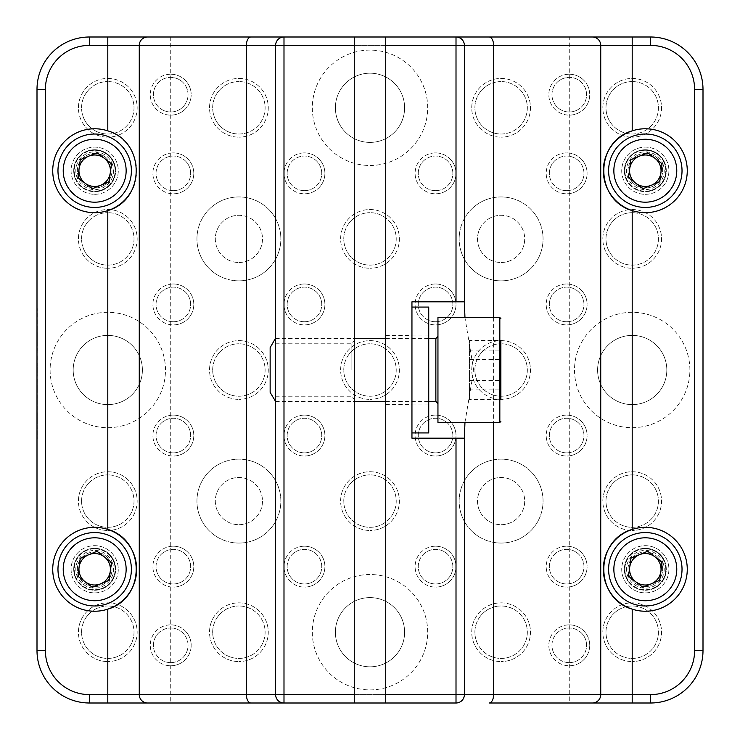 <?xml version="1.0" encoding="UTF-8"?>
<svg xmlns="http://www.w3.org/2000/svg" width="740" height="740" viewBox="0 0 740 740"><rect width="100%" height="100%" fill="white"/><g stroke="black" fill="none" stroke-linecap="round" stroke-linejoin="round"><path stroke-width="0.56" stroke-dasharray="3.7 2.78" d="M37 340.391L37 335.442M37 344.026L37 359.511M37 385.66L37 379.87M37.213 388.509L37.213 379.25L37 388.509M37 381.414L37 382.09L37.213 381.414M37 363.026L37 374.236L37.213 363.026M37 350.797L37 338.457M37 332.399L37 339.197M37 394.198L37 410.099L37 394.198M37 418.997L37 428.312M37 416.49L37 428.96M37 411.468L37 416.204M37 394.004L37 403.115M37 379.13L37.213 388.047L37 379.13M37 89.438L37 650.562A52.438 52.438 0 0 0 89.438 703L650.562 703A52.438 52.438 0 0 0 703 650.562L703 89.438A52.438 52.438 0 0 0 650.562 37L89.438 37A52.438 52.438 0 0 0 37 89.438L37 650.562A52.438 52.438 0 0 0 89.438 703A52.438 52.438 0 0 1 37 650.562L37 89.438A52.438 52.438 0 0 1 89.438 37A52.438 52.438 0 0 0 37 89.438L45.39 89.438A44.048 44.048 0 0 1 89.438 45.39L89.438 37L107.8 37L89.438 37L89.438 45.39L650.562 45.39L650.562 37A52.438 52.438 0 0 1 703 89.438A52.438 52.438 0 0 0 650.562 37L650.562 45.39A44.048 44.048 0 0 1 694.61 89.438L694.61 650.562A44.048 44.048 0 0 1 650.562 694.61L89.438 694.61A44.048 44.048 0 0 1 45.39 650.562L37 650.562L45.39 650.562L45.39 89.438A44.048 44.048 0 0 1 89.438 45.39L89.438 37M37.213 420.903L37.213 413.475L37 420.903M37 412.874L37 413.475L37.213 412.874M37.213 323.528L37 308.617L37 323.528M139.259 694.61A8.39 8.39 0 0 0 147.649 703M283.993 37A8.39 8.39 0 0 0 275.604 45.39L275.604 694.61A8.39 8.39 0 0 0 283.993 703L354.266 703L354.266 37L283.993 37L354.266 37M139.259 45.39A8.39 8.39 0 0 1 147.649 37M569.273 37L170.727 37L569.273 37L569.273 703L385.734 703L385.734 37L456.007 37A8.39 8.39 0 0 1 464.396 45.39L464.396 311.623M170.727 37L170.727 703L569.273 703L354.266 703M632.201 703L650.562 703A52.438 52.438 0 0 0 703 650.562L703 89.438L703 650.562A52.438 52.438 0 0 1 650.562 703L632.201 703M592.351 703A8.39 8.39 0 0 0 600.741 694.61M385.734 703L456.007 703A8.39 8.39 0 0 0 464.396 694.61L464.396 428.377M464.396 438.173L411.949 438.173L411.949 301.828L464.396 301.828M464.951 422.438L473.72 370.213L464.951 317.562M411.949 370L411.949 432.928L411.949 370M385.734 370L385.734 335.387L385.734 370M354.266 370L354.266 399.369L354.266 370M351.121 370L351.121 343.776L351.121 370M275.604 370L275.604 343.776L275.604 370M489.112 703L569.273 703M632.201 210.576A41.949 41.949 0 0 0 687.266 170.727A41.949 41.949 0 0 0 632.201 130.869M645.317 194.324A23.597 23.597 0 0 0 668.914 170.727A23.597 23.597 0 0 0 645.317 147.131A23.597 23.597 0 0 0 621.72 170.727A23.597 23.597 0 0 0 645.317 194.324A23.597 23.597 0 0 0 668.914 170.727A23.597 23.597 0 0 0 645.317 147.131A23.597 23.597 0 0 0 621.72 170.727A23.597 23.597 0 0 0 645.317 194.324M632.201 609.131A41.949 41.949 0 0 0 687.266 569.273A41.949 41.949 0 0 0 632.201 529.424M645.317 592.87A23.597 23.597 0 0 0 668.914 569.273A23.597 23.597 0 0 0 645.317 545.676A23.597 23.597 0 0 0 621.72 569.273A23.597 23.597 0 0 0 645.317 592.87A23.597 23.597 0 0 0 668.914 569.273A23.597 23.597 0 0 0 645.317 545.676A23.597 23.597 0 0 0 621.72 569.273A23.597 23.597 0 0 0 645.317 592.87M134.245 184.704A41.949 41.949 0 0 0 94.683 128.769A41.949 41.949 0 0 0 52.734 170.727A41.949 41.949 0 0 0 107.8 210.576M94.683 194.324A23.597 23.597 0 0 0 118.28 170.727A23.597 23.597 0 0 0 94.683 147.131A23.597 23.597 0 0 0 71.086 170.727A23.597 23.597 0 0 0 94.683 194.324A23.597 23.597 0 0 0 118.28 170.727A23.597 23.597 0 0 0 94.683 147.131A23.597 23.597 0 0 0 71.086 170.727A23.597 23.597 0 0 0 94.683 194.324M107.8 529.424A41.949 41.949 0 0 0 52.734 569.273A41.949 41.949 0 0 0 107.8 609.131M94.683 592.87A23.597 23.597 0 0 0 118.28 569.273A23.597 23.597 0 0 0 94.683 545.676A23.597 23.597 0 0 0 71.086 569.273A23.597 23.597 0 0 0 94.683 592.87A23.597 23.597 0 0 0 118.28 569.273A23.597 23.597 0 0 0 94.683 545.676A23.597 23.597 0 0 0 71.086 569.273A23.597 23.597 0 0 0 94.683 592.87M456.007 37L385.734 37M37.213 403.115L37 398.453M37.213 398.453L37.213 394.004M37.213 416.204L37 406.158M37.213 406.158L37.213 411.468M37.213 428.96L37 418.886M37.213 418.886L37 406.214M37.213 406.214L37.213 416.49M37.213 428.312L37 423.659M37.213 423.659L37.213 418.997M37.213 339.197L37 319.837M37.213 319.837L37.213 332.399M37.213 338.457L37 326.47M37.213 326.47L37 341.963M37.213 341.963L37.213 350.797M37.213 366.328L37.213 365.246L37.213 366.328M37.213 368.354L37.213 367.364L37.213 368.354M37.213 370.148L37.213 369.279L37.213 370.148M37.213 371.665L37.213 370.944L37.213 371.665M37.213 372.877L37.213 372.312L37.213 372.877M37.213 431.143L37.213 438.478L37 431.143M37.213 430.68L37 435.398L37 430.68M37.213 431.531L37.213 435.398L37 431.531M37.213 400.664L37.213 410.099L37 400.664M37.213 403.337L37.213 399.609L37 403.337M37.213 380.323L37 392.514M37.213 392.514L37 387.603M37.213 387.603L37 391.589M37.213 391.589L37.213 385.66M37.213 368.825L37.213 376.17L37 368.825M37.213 368.363L37 373.08L37 368.363M37.213 369.214L37.213 373.08L37 369.214M37.213 359.511L37 344.035M37.213 344.035L37 343.471M37.213 343.471L37.213 344.026M37.213 335.442L37 333.194M37.213 333.194L37 328.773M37.213 328.773L37 327.737L37 329.282M37.213 329.282L37 332.621M37.213 332.621L37 336.848M37.213 336.848L37 338.781M37.213 338.781L37 340.317M37.213 340.317L37 341.806M37.213 341.806L37 339.558M37.213 339.558L37 336.487M37.213 336.487L37.213 340.391M37.213 333.342L37.213 337.301L37 333.342M37.213 323.611L37.213 308.617L37 323.611M632.201 602.841A29.369 29.369 0 0 1 661.569 632.201A29.369 29.369 0 0 1 632.201 661.569A29.369 29.369 0 0 0 661.569 632.201A29.369 29.369 0 0 0 632.201 602.841A29.369 29.369 0 0 0 602.841 632.201A29.369 29.369 0 0 0 632.201 661.569A29.369 29.369 0 0 1 602.841 632.201A29.369 29.369 0 0 1 632.201 602.841M632.201 658.424A26.224 26.224 0 0 0 658.424 632.201A26.224 26.224 0 0 0 632.201 605.986A26.224 26.224 0 0 1 658.424 632.201A26.224 26.224 0 0 1 632.201 658.424A26.224 26.224 0 0 1 605.986 632.201A26.224 26.224 0 0 1 632.201 605.986A26.224 26.224 0 0 0 605.986 632.201A26.224 26.224 0 0 0 632.201 658.424M645.317 548.821A20.452 20.452 0 0 1 665.769 569.273A20.452 20.452 0 0 1 645.317 589.725A20.452 20.452 0 0 0 665.769 569.273A20.452 20.452 0 0 0 645.317 548.821A20.452 20.452 0 0 0 624.865 569.273A20.452 20.452 0 0 0 645.317 589.725A20.452 20.452 0 0 1 624.865 569.273A20.452 20.452 0 0 1 645.317 548.821M645.317 586.58A17.307 17.307 0 0 0 662.624 569.273A17.307 17.307 0 0 0 645.317 551.966A17.307 17.307 0 0 1 662.624 569.273A17.307 17.307 0 0 1 645.317 586.58A17.307 17.307 0 0 1 628.01 569.273A17.307 17.307 0 0 1 645.317 551.966A17.307 17.307 0 0 0 628.01 569.273A17.307 17.307 0 0 0 645.317 586.58M632.201 471.732A29.369 29.369 0 0 1 661.569 501.1A29.369 29.369 0 0 1 632.201 530.469A29.369 29.369 0 0 0 661.569 501.1A29.369 29.369 0 0 0 632.201 471.732A29.369 29.369 0 0 0 602.841 501.1A29.369 29.369 0 0 0 632.201 530.469A29.369 29.369 0 0 1 602.841 501.1A29.369 29.369 0 0 1 632.201 471.732M632.201 527.324A26.224 26.224 0 0 0 658.424 501.1A26.224 26.224 0 0 0 632.201 474.886A26.224 26.224 0 0 1 658.424 501.1A26.224 26.224 0 0 1 632.201 527.324A26.224 26.224 0 0 1 605.986 501.1A26.224 26.224 0 0 1 632.201 474.886A26.224 26.224 0 0 0 605.986 501.1A26.224 26.224 0 0 0 632.201 527.324M566.655 546.203A20.452 20.452 0 0 1 587.107 566.655A20.452 20.452 0 0 1 566.655 587.107A20.452 20.452 0 0 0 587.107 566.655A20.452 20.452 0 0 0 566.655 546.203A20.452 20.452 0 0 0 546.203 566.655A20.452 20.452 0 0 0 566.655 587.107A20.452 20.452 0 0 1 546.203 566.655A20.452 20.452 0 0 1 566.655 546.203M566.655 583.962A17.307 17.307 0 0 0 583.962 566.655A17.307 17.307 0 0 0 566.655 549.348A17.307 17.307 0 0 1 583.962 566.655A17.307 17.307 0 0 1 566.655 583.962A17.307 17.307 0 0 1 549.348 566.655A17.307 17.307 0 0 1 566.655 549.348A17.307 17.307 0 0 0 549.348 566.655A17.307 17.307 0 0 0 566.655 583.962M569.273 624.865A20.452 20.452 0 0 1 589.725 645.317A20.452 20.452 0 0 1 569.273 665.769A20.452 20.452 0 0 0 589.725 645.317A20.452 20.452 0 0 0 569.273 624.865A20.452 20.452 0 0 0 548.821 645.317A20.452 20.452 0 0 0 569.273 665.769A20.452 20.452 0 0 1 548.821 645.317A20.452 20.452 0 0 1 569.273 624.865M569.273 662.624A17.307 17.307 0 0 0 586.58 645.317A17.307 17.307 0 0 0 569.273 628.01A17.307 17.307 0 0 1 586.58 645.317A17.307 17.307 0 0 1 569.273 662.624A17.307 17.307 0 0 1 551.966 645.317A17.307 17.307 0 0 1 569.273 628.01A17.307 17.307 0 0 0 551.966 645.317A17.307 17.307 0 0 0 569.273 662.624M501.1 602.841A29.369 29.369 0 0 1 530.469 632.201A29.369 29.369 0 0 1 501.1 661.569A29.369 29.369 0 0 0 530.469 632.201A29.369 29.369 0 0 0 501.1 602.841A29.369 29.369 0 0 0 471.732 632.201A29.369 29.369 0 0 0 501.1 661.569A29.369 29.369 0 0 1 471.732 632.201A29.369 29.369 0 0 1 501.1 602.841M501.1 658.424A26.224 26.224 0 0 0 527.324 632.201A26.224 26.224 0 0 0 501.1 605.986A26.224 26.224 0 0 1 527.324 632.201A26.224 26.224 0 0 1 501.1 658.424A26.224 26.224 0 0 1 474.886 632.201A26.224 26.224 0 0 1 501.1 605.986A26.224 26.224 0 0 0 474.886 632.201A26.224 26.224 0 0 0 501.1 658.424M566.655 415.103A20.452 20.452 0 0 1 587.107 435.555A20.452 20.452 0 0 1 566.655 456.007A20.452 20.452 0 0 0 587.107 435.555A20.452 20.452 0 0 0 566.655 415.103A20.452 20.452 0 0 0 546.203 435.555A20.452 20.452 0 0 0 566.655 456.007A20.452 20.452 0 0 1 546.203 435.555A20.452 20.452 0 0 1 566.655 415.103M566.655 452.852A17.307 17.307 0 0 0 583.962 435.555A17.307 17.307 0 0 0 566.655 418.248A17.307 17.307 0 0 1 583.962 435.555A17.307 17.307 0 0 1 566.655 452.852A17.307 17.307 0 0 1 549.348 435.555A17.307 17.307 0 0 1 566.655 418.248A17.307 17.307 0 0 0 549.348 435.555A17.307 17.307 0 0 0 566.655 452.852M566.655 283.993A20.452 20.452 0 0 1 587.107 304.445A20.452 20.452 0 0 1 566.655 324.897A20.452 20.452 0 0 0 587.107 304.445A20.452 20.452 0 0 0 566.655 283.993A20.452 20.452 0 0 0 546.203 304.445A20.452 20.452 0 0 0 566.655 324.897A20.452 20.452 0 0 1 546.203 304.445A20.452 20.452 0 0 1 566.655 283.993M566.655 321.752A17.307 17.307 0 0 0 583.962 304.445A17.307 17.307 0 0 0 566.655 287.148A17.307 17.307 0 0 1 583.962 304.445A17.307 17.307 0 0 1 566.655 321.752A17.307 17.307 0 0 1 549.348 304.445A17.307 17.307 0 0 1 566.655 287.148A17.307 17.307 0 0 0 549.348 304.445A17.307 17.307 0 0 0 566.655 321.752M501.1 340.631A29.369 29.369 0 0 1 530.469 370A29.369 29.369 0 0 1 501.1 399.369A29.369 29.369 0 0 0 530.469 370A29.369 29.369 0 0 0 501.1 340.631A29.369 29.369 0 0 0 471.732 370A29.369 29.369 0 0 0 501.1 399.369A29.369 29.369 0 0 1 471.732 370A29.369 29.369 0 0 1 501.1 340.631M501.1 396.224A26.224 26.224 0 0 0 527.324 370A26.224 26.224 0 0 0 501.1 343.776A26.224 26.224 0 0 1 527.324 370A26.224 26.224 0 0 1 501.1 396.224A26.224 26.224 0 0 1 474.886 370A26.224 26.224 0 0 1 501.1 343.776A26.224 26.224 0 0 0 474.886 370A26.224 26.224 0 0 0 501.1 396.224M435.555 415.103A20.452 20.452 0 0 1 456.007 435.555A20.452 20.452 0 0 1 435.555 456.007A20.452 20.452 0 0 0 456.007 435.555A20.452 20.452 0 0 0 435.555 415.103A20.452 20.452 0 0 0 415.103 435.555A20.452 20.452 0 0 0 435.555 456.007A20.452 20.452 0 0 1 415.103 435.555A20.452 20.452 0 0 1 435.555 415.103M435.555 452.852A17.307 17.307 0 0 0 452.852 435.555A17.307 17.307 0 0 0 435.555 418.248A17.307 17.307 0 0 1 452.852 435.555A17.307 17.307 0 0 1 435.555 452.852A17.307 17.307 0 0 1 418.248 435.555A17.307 17.307 0 0 1 435.555 418.248A17.307 17.307 0 0 0 418.248 435.555A17.307 17.307 0 0 0 435.555 452.852M435.555 546.203A20.452 20.452 0 0 1 456.007 566.655A20.452 20.452 0 0 1 435.555 587.107A20.452 20.452 0 0 0 456.007 566.655A20.452 20.452 0 0 0 435.555 546.203A20.452 20.452 0 0 0 415.103 566.655A20.452 20.452 0 0 0 435.555 587.107A20.452 20.452 0 0 1 415.103 566.655A20.452 20.452 0 0 1 435.555 546.203M435.555 583.962A17.307 17.307 0 0 0 452.852 566.655A17.307 17.307 0 0 0 435.555 549.348A17.307 17.307 0 0 1 452.852 566.655A17.307 17.307 0 0 1 435.555 583.962A17.307 17.307 0 0 1 418.248 566.655A17.307 17.307 0 0 1 435.555 549.348A17.307 17.307 0 0 0 418.248 566.655A17.307 17.307 0 0 0 435.555 583.962M370 471.732A29.369 29.369 0 0 1 399.369 501.1A29.369 29.369 0 0 1 370 530.469A29.369 29.369 0 0 0 399.369 501.1A29.369 29.369 0 0 0 370 471.732A29.369 29.369 0 0 0 340.631 501.1A29.369 29.369 0 0 0 370 530.469A29.369 29.369 0 0 1 340.631 501.1A29.369 29.369 0 0 1 370 471.732M370 527.324A26.224 26.224 0 0 0 396.224 501.1A26.224 26.224 0 0 0 370 474.886A26.224 26.224 0 0 1 396.224 501.1A26.224 26.224 0 0 1 370 527.324A26.224 26.224 0 0 1 343.776 501.1A26.224 26.224 0 0 1 370 474.886A26.224 26.224 0 0 0 343.776 501.1A26.224 26.224 0 0 0 370 527.324M370 340.631A29.369 29.369 0 0 1 399.369 370A29.369 29.369 0 0 1 370 399.369A29.369 29.369 0 0 0 399.369 370A29.369 29.369 0 0 0 370 340.631A29.369 29.369 0 0 0 340.631 370A29.369 29.369 0 0 0 370 399.369A29.369 29.369 0 0 1 340.631 370A29.369 29.369 0 0 1 370 340.631M370 396.224A26.224 26.224 0 0 0 396.224 370A26.224 26.224 0 0 0 370 343.776A26.224 26.224 0 0 1 396.224 370A26.224 26.224 0 0 1 370 396.224A26.224 26.224 0 0 1 343.776 370A26.224 26.224 0 0 1 370 343.776A26.224 26.224 0 0 0 343.776 370A26.224 26.224 0 0 0 370 396.224M435.555 283.993A20.452 20.452 0 0 1 456.007 304.445A20.452 20.452 0 0 1 435.555 324.897A20.452 20.452 0 0 0 456.007 304.445A20.452 20.452 0 0 0 435.555 283.993A20.452 20.452 0 0 0 415.103 304.445A20.452 20.452 0 0 0 435.555 324.897A20.452 20.452 0 0 1 415.103 304.445A20.452 20.452 0 0 1 435.555 283.993M435.555 321.752A17.307 17.307 0 0 0 452.852 304.445A17.307 17.307 0 0 0 435.555 287.148A17.307 17.307 0 0 1 452.852 304.445A17.307 17.307 0 0 1 435.555 321.752A17.307 17.307 0 0 1 418.248 304.445A17.307 17.307 0 0 1 435.555 287.148A17.307 17.307 0 0 0 418.248 304.445A17.307 17.307 0 0 0 435.555 321.752M566.655 152.893A20.452 20.452 0 0 1 587.107 173.345A20.452 20.452 0 0 1 566.655 193.797A20.452 20.452 0 0 0 587.107 173.345A20.452 20.452 0 0 0 566.655 152.893A20.452 20.452 0 0 0 546.203 173.345A20.452 20.452 0 0 0 566.655 193.797A20.452 20.452 0 0 1 546.203 173.345A20.452 20.452 0 0 1 566.655 152.893M566.655 190.652A17.307 17.307 0 0 0 583.962 173.345A17.307 17.307 0 0 0 566.655 156.038A17.307 17.307 0 0 1 583.962 173.345A17.307 17.307 0 0 1 566.655 190.652A17.307 17.307 0 0 1 549.348 173.345A17.307 17.307 0 0 1 566.655 156.038A17.307 17.307 0 0 0 549.348 173.345A17.307 17.307 0 0 0 566.655 190.652M632.201 209.531A29.369 29.369 0 0 1 661.569 238.9A29.369 29.369 0 0 1 632.201 268.269A29.369 29.369 0 0 0 661.569 238.9A29.369 29.369 0 0 0 632.201 209.531A29.369 29.369 0 0 0 602.841 238.9A29.369 29.369 0 0 0 632.201 268.269A29.369 29.369 0 0 1 602.841 238.9A29.369 29.369 0 0 1 632.201 209.531M632.201 265.114A26.224 26.224 0 0 0 658.424 238.9A26.224 26.224 0 0 0 632.201 212.676A26.224 26.224 0 0 1 658.424 238.9A26.224 26.224 0 0 1 632.201 265.114A26.224 26.224 0 0 1 605.986 238.9A26.224 26.224 0 0 1 632.201 212.676A26.224 26.224 0 0 0 605.986 238.9A26.224 26.224 0 0 0 632.201 265.114M645.317 150.276A20.452 20.452 0 0 1 665.769 170.727A20.452 20.452 0 0 1 645.317 191.179A20.452 20.452 0 0 0 665.769 170.727A20.452 20.452 0 0 0 645.317 150.276A20.452 20.452 0 0 0 624.865 170.727A20.452 20.452 0 0 0 645.317 191.179A20.452 20.452 0 0 1 624.865 170.727A20.452 20.452 0 0 1 645.317 150.276M645.317 188.034A17.307 17.307 0 0 0 662.624 170.727A17.307 17.307 0 0 0 645.317 153.421A17.307 17.307 0 0 1 662.624 170.727A17.307 17.307 0 0 1 645.317 188.034A17.307 17.307 0 0 1 628.01 170.727A17.307 17.307 0 0 1 645.317 153.421A17.307 17.307 0 0 0 628.01 170.727A17.307 17.307 0 0 0 645.317 188.034M632.201 78.431A29.369 29.369 0 0 1 661.569 107.8A29.369 29.369 0 0 1 632.201 137.159A29.369 29.369 0 0 0 661.569 107.8A29.369 29.369 0 0 0 632.201 78.431A29.369 29.369 0 0 0 602.841 107.8A29.369 29.369 0 0 0 632.201 137.159A29.369 29.369 0 0 1 602.841 107.8A29.369 29.369 0 0 1 632.201 78.431M632.201 134.014A26.224 26.224 0 0 0 658.424 107.8A26.224 26.224 0 0 0 632.201 81.576A26.224 26.224 0 0 1 658.424 107.8A26.224 26.224 0 0 1 632.201 134.014A26.224 26.224 0 0 1 605.986 107.8A26.224 26.224 0 0 1 632.201 81.576A26.224 26.224 0 0 0 605.986 107.8A26.224 26.224 0 0 0 632.201 134.014M569.273 74.231A20.452 20.452 0 0 1 589.725 94.683A20.452 20.452 0 0 1 569.273 115.135A20.452 20.452 0 0 0 589.725 94.683A20.452 20.452 0 0 0 569.273 74.231A20.452 20.452 0 0 0 548.821 94.683A20.452 20.452 0 0 0 569.273 115.135A20.452 20.452 0 0 1 548.821 94.683A20.452 20.452 0 0 1 569.273 74.231M569.273 111.99A17.307 17.307 0 0 0 586.58 94.683A17.307 17.307 0 0 0 569.273 77.376A17.307 17.307 0 0 1 586.58 94.683A17.307 17.307 0 0 1 569.273 111.99A17.307 17.307 0 0 1 551.966 94.683A17.307 17.307 0 0 1 569.273 77.376A17.307 17.307 0 0 0 551.966 94.683A17.307 17.307 0 0 0 569.273 111.99M501.1 78.431A29.369 29.369 0 0 1 530.469 107.8A29.369 29.369 0 0 1 501.1 137.159A29.369 29.369 0 0 0 530.469 107.8A29.369 29.369 0 0 0 501.1 78.431A29.369 29.369 0 0 0 471.732 107.8A29.369 29.369 0 0 0 501.1 137.159A29.369 29.369 0 0 1 471.732 107.8A29.369 29.369 0 0 1 501.1 78.431M501.1 134.014A26.224 26.224 0 0 0 527.324 107.8A26.224 26.224 0 0 0 501.1 81.576A26.224 26.224 0 0 1 527.324 107.8A26.224 26.224 0 0 1 501.1 134.014A26.224 26.224 0 0 1 474.886 107.8A26.224 26.224 0 0 1 501.1 81.576A26.224 26.224 0 0 0 474.886 107.8A26.224 26.224 0 0 0 501.1 134.014M435.555 152.893A20.452 20.452 0 0 1 456.007 173.345A20.452 20.452 0 0 1 435.555 193.797A20.452 20.452 0 0 0 456.007 173.345A20.452 20.452 0 0 0 435.555 152.893A20.452 20.452 0 0 0 415.103 173.345A20.452 20.452 0 0 0 435.555 193.797A20.452 20.452 0 0 1 415.103 173.345A20.452 20.452 0 0 1 435.555 152.893M435.555 190.652A17.307 17.307 0 0 0 452.852 173.345A17.307 17.307 0 0 0 435.555 156.038A17.307 17.307 0 0 1 452.852 173.345A17.307 17.307 0 0 1 435.555 190.652A17.307 17.307 0 0 1 418.248 173.345A17.307 17.307 0 0 1 435.555 156.038A17.307 17.307 0 0 0 418.248 173.345A17.307 17.307 0 0 0 435.555 190.652M370 209.531A29.369 29.369 0 0 1 399.369 238.9A29.369 29.369 0 0 1 370 268.269A29.369 29.369 0 0 0 399.369 238.9A29.369 29.369 0 0 0 370 209.531A29.369 29.369 0 0 0 340.631 238.9A29.369 29.369 0 0 0 370 268.269A29.369 29.369 0 0 1 340.631 238.9A29.369 29.369 0 0 1 370 209.531M370 265.114A26.224 26.224 0 0 0 396.224 238.9A26.224 26.224 0 0 0 370 212.676A26.224 26.224 0 0 1 396.224 238.9A26.224 26.224 0 0 1 370 265.114A26.224 26.224 0 0 1 343.776 238.9A26.224 26.224 0 0 1 370 212.676A26.224 26.224 0 0 0 343.776 238.9A26.224 26.224 0 0 0 370 265.114M304.445 152.893A20.452 20.452 0 0 1 324.897 173.345A20.452 20.452 0 0 1 304.445 193.797A20.452 20.452 0 0 0 324.897 173.345A20.452 20.452 0 0 0 304.445 152.893A20.452 20.452 0 0 0 283.993 173.345A20.452 20.452 0 0 0 304.445 193.797A20.452 20.452 0 0 1 283.993 173.345A20.452 20.452 0 0 1 304.445 152.893M304.445 190.652A17.307 17.307 0 0 0 321.752 173.345A17.307 17.307 0 0 0 304.445 156.038A17.307 17.307 0 0 1 321.752 173.345A17.307 17.307 0 0 1 304.445 190.652A17.307 17.307 0 0 1 287.148 173.345A17.307 17.307 0 0 1 304.445 156.038A17.307 17.307 0 0 0 287.148 173.345A17.307 17.307 0 0 0 304.445 190.652M238.9 78.431A29.369 29.369 0 0 1 268.269 107.8A29.369 29.369 0 0 1 238.9 137.159A29.369 29.369 0 0 0 268.269 107.8A29.369 29.369 0 0 0 238.9 78.431A29.369 29.369 0 0 0 209.531 107.8A29.369 29.369 0 0 0 238.9 137.159A29.369 29.369 0 0 1 209.531 107.8A29.369 29.369 0 0 1 238.9 78.431M238.9 134.014A26.224 26.224 0 0 0 265.114 107.8A26.224 26.224 0 0 0 238.9 81.576A26.224 26.224 0 0 1 265.114 107.8A26.224 26.224 0 0 1 238.9 134.014A26.224 26.224 0 0 1 212.676 107.8A26.224 26.224 0 0 1 238.9 81.576A26.224 26.224 0 0 0 212.676 107.8A26.224 26.224 0 0 0 238.9 134.014M170.727 74.231A20.452 20.452 0 0 1 191.179 94.683A20.452 20.452 0 0 1 170.727 115.135A20.452 20.452 0 0 0 191.179 94.683A20.452 20.452 0 0 0 170.727 74.231A20.452 20.452 0 0 0 150.276 94.683A20.452 20.452 0 0 0 170.727 115.135A20.452 20.452 0 0 1 150.276 94.683A20.452 20.452 0 0 1 170.727 74.231M170.727 111.99A17.307 17.307 0 0 0 188.034 94.683A17.307 17.307 0 0 0 170.727 77.376A17.307 17.307 0 0 1 188.034 94.683A17.307 17.307 0 0 1 170.727 111.99A17.307 17.307 0 0 1 153.421 94.683A17.307 17.307 0 0 1 170.727 77.376A17.307 17.307 0 0 0 153.421 94.683A17.307 17.307 0 0 0 170.727 111.99M107.8 78.431A29.369 29.369 0 0 1 137.159 107.8A29.369 29.369 0 0 1 107.8 137.159A29.369 29.369 0 0 0 137.159 107.8A29.369 29.369 0 0 0 107.8 78.431A29.369 29.369 0 0 0 78.431 107.8A29.369 29.369 0 0 0 107.8 137.159A29.369 29.369 0 0 1 78.431 107.8A29.369 29.369 0 0 1 107.8 78.431M107.8 134.014A26.224 26.224 0 0 0 134.014 107.8A26.224 26.224 0 0 0 107.8 81.576A26.224 26.224 0 0 1 134.014 107.8A26.224 26.224 0 0 1 107.8 134.014A26.224 26.224 0 0 1 81.576 107.8A26.224 26.224 0 0 1 107.8 81.576A26.224 26.224 0 0 0 81.576 107.8A26.224 26.224 0 0 0 107.8 134.014M94.683 150.276A20.452 20.452 0 0 1 115.135 170.727A20.452 20.452 0 0 1 94.683 191.179A20.452 20.452 0 0 0 115.135 170.727A20.452 20.452 0 0 0 94.683 150.276A20.452 20.452 0 0 0 74.231 170.727A20.452 20.452 0 0 0 94.683 191.179A20.452 20.452 0 0 1 74.231 170.727A20.452 20.452 0 0 1 94.683 150.276M94.683 188.034A17.307 17.307 0 0 0 111.99 170.727A17.307 17.307 0 0 0 94.683 153.421A17.307 17.307 0 0 1 111.99 170.727A17.307 17.307 0 0 1 94.683 188.034A17.307 17.307 0 0 1 77.376 170.727A17.307 17.307 0 0 1 94.683 153.421A17.307 17.307 0 0 0 77.376 170.727A17.307 17.307 0 0 0 94.683 188.034M173.345 152.893A20.452 20.452 0 0 1 193.797 173.345A20.452 20.452 0 0 1 173.345 193.797A20.452 20.452 0 0 0 193.797 173.345A20.452 20.452 0 0 0 173.345 152.893A20.452 20.452 0 0 0 152.893 173.345A20.452 20.452 0 0 0 173.345 193.797A20.452 20.452 0 0 1 152.893 173.345A20.452 20.452 0 0 1 173.345 152.893M173.345 190.652A17.307 17.307 0 0 0 190.652 173.345A17.307 17.307 0 0 0 173.345 156.038A17.307 17.307 0 0 1 190.652 173.345A17.307 17.307 0 0 1 173.345 190.652A17.307 17.307 0 0 1 156.038 173.345A17.307 17.307 0 0 1 173.345 156.038A17.307 17.307 0 0 0 156.038 173.345A17.307 17.307 0 0 0 173.345 190.652M107.8 209.531A29.369 29.369 0 0 1 137.159 238.9A29.369 29.369 0 0 1 107.8 268.269A29.369 29.369 0 0 0 137.159 238.9A29.369 29.369 0 0 0 107.8 209.531A29.369 29.369 0 0 0 78.431 238.9A29.369 29.369 0 0 0 107.8 268.269A29.369 29.369 0 0 1 78.431 238.9A29.369 29.369 0 0 1 107.8 209.531M107.8 265.114A26.224 26.224 0 0 0 134.014 238.9A26.224 26.224 0 0 0 107.8 212.676A26.224 26.224 0 0 1 134.014 238.9A26.224 26.224 0 0 1 107.8 265.114A26.224 26.224 0 0 1 81.576 238.9A26.224 26.224 0 0 1 107.8 212.676A26.224 26.224 0 0 0 81.576 238.9A26.224 26.224 0 0 0 107.8 265.114M173.345 283.993A20.452 20.452 0 0 1 193.797 304.445A20.452 20.452 0 0 1 173.345 324.897A20.452 20.452 0 0 0 193.797 304.445A20.452 20.452 0 0 0 173.345 283.993A20.452 20.452 0 0 0 152.893 304.445A20.452 20.452 0 0 0 173.345 324.897A20.452 20.452 0 0 1 152.893 304.445A20.452 20.452 0 0 1 173.345 283.993M173.345 321.752A17.307 17.307 0 0 0 190.652 304.445A17.307 17.307 0 0 0 173.345 287.148A17.307 17.307 0 0 1 190.652 304.445A17.307 17.307 0 0 1 173.345 321.752A17.307 17.307 0 0 1 156.038 304.445A17.307 17.307 0 0 1 173.345 287.148A17.307 17.307 0 0 0 156.038 304.445A17.307 17.307 0 0 0 173.345 321.752M304.445 283.993A20.452 20.452 0 0 1 324.897 304.445A20.452 20.452 0 0 1 304.445 324.897A20.452 20.452 0 0 0 324.897 304.445A20.452 20.452 0 0 0 304.445 283.993A20.452 20.452 0 0 0 283.993 304.445A20.452 20.452 0 0 0 304.445 324.897A20.452 20.452 0 0 1 283.993 304.445A20.452 20.452 0 0 1 304.445 283.993M304.445 321.752A17.307 17.307 0 0 0 321.752 304.445A17.307 17.307 0 0 0 304.445 287.148A17.307 17.307 0 0 1 321.752 304.445A17.307 17.307 0 0 1 304.445 321.752A17.307 17.307 0 0 1 287.148 304.445A17.307 17.307 0 0 1 304.445 287.148A17.307 17.307 0 0 0 287.148 304.445A17.307 17.307 0 0 0 304.445 321.752M238.9 340.631A29.369 29.369 0 0 1 268.269 370A29.369 29.369 0 0 1 238.9 399.369A29.369 29.369 0 0 0 268.269 370A29.369 29.369 0 0 0 238.9 340.631A29.369 29.369 0 0 0 209.531 370A29.369 29.369 0 0 0 238.9 399.369A29.369 29.369 0 0 1 209.531 370A29.369 29.369 0 0 1 238.9 340.631M238.9 396.224A26.224 26.224 0 0 0 265.114 370A26.224 26.224 0 0 0 238.9 343.776A26.224 26.224 0 0 1 265.114 370A26.224 26.224 0 0 1 238.9 396.224A26.224 26.224 0 0 1 212.676 370A26.224 26.224 0 0 1 238.9 343.776A26.224 26.224 0 0 0 212.676 370A26.224 26.224 0 0 0 238.9 396.224M304.445 415.103A20.452 20.452 0 0 1 324.897 435.555A20.452 20.452 0 0 1 304.445 456.007A20.452 20.452 0 0 0 324.897 435.555A20.452 20.452 0 0 0 304.445 415.103A20.452 20.452 0 0 0 283.993 435.555A20.452 20.452 0 0 0 304.445 456.007A20.452 20.452 0 0 1 283.993 435.555A20.452 20.452 0 0 1 304.445 415.103M304.445 452.852A17.307 17.307 0 0 0 321.752 435.555A17.307 17.307 0 0 0 304.445 418.248A17.307 17.307 0 0 1 321.752 435.555A17.307 17.307 0 0 1 304.445 452.852A17.307 17.307 0 0 1 287.148 435.555A17.307 17.307 0 0 1 304.445 418.248A17.307 17.307 0 0 0 287.148 435.555A17.307 17.307 0 0 0 304.445 452.852M173.345 415.103A20.452 20.452 0 0 1 193.797 435.555A20.452 20.452 0 0 1 173.345 456.007A20.452 20.452 0 0 0 193.797 435.555A20.452 20.452 0 0 0 173.345 415.103A20.452 20.452 0 0 0 152.893 435.555A20.452 20.452 0 0 0 173.345 456.007A20.452 20.452 0 0 1 152.893 435.555A20.452 20.452 0 0 1 173.345 415.103M173.345 452.852A17.307 17.307 0 0 0 190.652 435.555A17.307 17.307 0 0 0 173.345 418.248A17.307 17.307 0 0 1 190.652 435.555A17.307 17.307 0 0 1 173.345 452.852A17.307 17.307 0 0 1 156.038 435.555A17.307 17.307 0 0 1 173.345 418.248A17.307 17.307 0 0 0 156.038 435.555A17.307 17.307 0 0 0 173.345 452.852M304.445 546.203A20.452 20.452 0 0 1 324.897 566.655A20.452 20.452 0 0 1 304.445 587.107A20.452 20.452 0 0 0 324.897 566.655A20.452 20.452 0 0 0 304.445 546.203A20.452 20.452 0 0 0 283.993 566.655A20.452 20.452 0 0 0 304.445 587.107A20.452 20.452 0 0 1 283.993 566.655A20.452 20.452 0 0 1 304.445 546.203M304.445 583.962A17.307 17.307 0 0 0 321.752 566.655A17.307 17.307 0 0 0 304.445 549.348A17.307 17.307 0 0 1 321.752 566.655A17.307 17.307 0 0 1 304.445 583.962A17.307 17.307 0 0 1 287.148 566.655A17.307 17.307 0 0 1 304.445 549.348A17.307 17.307 0 0 0 287.148 566.655A17.307 17.307 0 0 0 304.445 583.962M238.9 602.841A29.369 29.369 0 0 1 268.269 632.201A29.369 29.369 0 0 1 238.9 661.569A29.369 29.369 0 0 0 268.269 632.201A29.369 29.369 0 0 0 238.9 602.841A29.369 29.369 0 0 0 209.531 632.201A29.369 29.369 0 0 0 238.9 661.569A29.369 29.369 0 0 1 209.531 632.201A29.369 29.369 0 0 1 238.9 602.841M238.9 658.424A26.224 26.224 0 0 0 265.114 632.201A26.224 26.224 0 0 0 238.9 605.986A26.224 26.224 0 0 1 265.114 632.201A26.224 26.224 0 0 1 238.9 658.424A26.224 26.224 0 0 1 212.676 632.201A26.224 26.224 0 0 1 238.9 605.986A26.224 26.224 0 0 0 212.676 632.201A26.224 26.224 0 0 0 238.9 658.424M170.727 624.865A20.452 20.452 0 0 1 191.179 645.317A20.452 20.452 0 0 1 170.727 665.769A20.452 20.452 0 0 0 191.179 645.317A20.452 20.452 0 0 0 170.727 624.865A20.452 20.452 0 0 0 150.276 645.317A20.452 20.452 0 0 0 170.727 665.769A20.452 20.452 0 0 1 150.276 645.317A20.452 20.452 0 0 1 170.727 624.865M170.727 662.624A17.307 17.307 0 0 0 188.034 645.317A17.307 17.307 0 0 0 170.727 628.01A17.307 17.307 0 0 1 188.034 645.317A17.307 17.307 0 0 1 170.727 662.624A17.307 17.307 0 0 1 153.421 645.317A17.307 17.307 0 0 1 170.727 628.01A17.307 17.307 0 0 0 153.421 645.317A17.307 17.307 0 0 0 170.727 662.624M107.8 602.841A29.369 29.369 0 0 1 137.159 632.201A29.369 29.369 0 0 1 107.8 661.569A29.369 29.369 0 0 0 137.159 632.201A29.369 29.369 0 0 0 107.8 602.841A29.369 29.369 0 0 0 78.431 632.201A29.369 29.369 0 0 0 107.8 661.569A29.369 29.369 0 0 1 78.431 632.201A29.369 29.369 0 0 1 107.8 602.841M107.8 658.424A26.224 26.224 0 0 0 134.014 632.201A26.224 26.224 0 0 0 107.8 605.986A26.224 26.224 0 0 1 134.014 632.201A26.224 26.224 0 0 1 107.8 658.424A26.224 26.224 0 0 1 81.576 632.201A26.224 26.224 0 0 1 107.8 605.986A26.224 26.224 0 0 0 81.576 632.201A26.224 26.224 0 0 0 107.8 658.424M173.345 546.203A20.452 20.452 0 0 1 193.797 566.655A20.452 20.452 0 0 1 173.345 587.107A20.452 20.452 0 0 0 193.797 566.655A20.452 20.452 0 0 0 173.345 546.203A20.452 20.452 0 0 0 152.893 566.655A20.452 20.452 0 0 0 173.345 587.107A20.452 20.452 0 0 1 152.893 566.655A20.452 20.452 0 0 1 173.345 546.203M173.345 583.962A17.307 17.307 0 0 0 190.652 566.655A17.307 17.307 0 0 0 173.345 549.348A17.307 17.307 0 0 1 190.652 566.655A17.307 17.307 0 0 1 173.345 583.962A17.307 17.307 0 0 1 156.038 566.655A17.307 17.307 0 0 1 173.345 549.348A17.307 17.307 0 0 0 156.038 566.655A17.307 17.307 0 0 0 173.345 583.962M94.683 548.821A20.452 20.452 0 0 1 115.135 569.273A20.452 20.452 0 0 1 94.683 589.725A20.452 20.452 0 0 0 115.135 569.273A20.452 20.452 0 0 0 94.683 548.821A20.452 20.452 0 0 0 74.231 569.273A20.452 20.452 0 0 0 94.683 589.725A20.452 20.452 0 0 1 74.231 569.273A20.452 20.452 0 0 1 94.683 548.821M94.683 586.58A17.307 17.307 0 0 0 111.99 569.273A17.307 17.307 0 0 0 94.683 551.966A17.307 17.307 0 0 1 111.99 569.273A17.307 17.307 0 0 1 94.683 586.58A17.307 17.307 0 0 1 77.376 569.273A17.307 17.307 0 0 1 94.683 551.966A17.307 17.307 0 0 0 77.376 569.273A17.307 17.307 0 0 0 94.683 586.58M107.8 471.732A29.369 29.369 0 0 1 137.159 501.1A29.369 29.369 0 0 1 107.8 530.469A29.369 29.369 0 0 0 137.159 501.1A29.369 29.369 0 0 0 107.8 471.732A29.369 29.369 0 0 0 78.431 501.1A29.369 29.369 0 0 0 107.8 530.469A29.369 29.369 0 0 1 78.431 501.1A29.369 29.369 0 0 1 107.8 471.732M107.8 527.324A26.224 26.224 0 0 0 134.014 501.1A26.224 26.224 0 0 0 107.8 474.886A26.224 26.224 0 0 1 134.014 501.1A26.224 26.224 0 0 1 107.8 527.324A26.224 26.224 0 0 1 81.576 501.1A26.224 26.224 0 0 1 107.8 474.886A26.224 26.224 0 0 0 81.576 501.1A26.224 26.224 0 0 0 107.8 527.324M501.1 280.849A41.949 41.949 0 0 0 543.058 238.9A41.949 41.949 0 0 0 501.1 196.942A41.949 41.949 0 0 0 459.151 238.9A41.949 41.949 0 0 0 501.1 280.849A41.949 41.949 0 0 0 543.058 238.9A41.949 41.949 0 0 0 501.1 196.942A41.949 41.949 0 0 0 459.151 238.9A41.949 41.949 0 0 0 501.1 280.849M501.1 262.496A23.597 23.597 0 0 0 524.697 238.9A23.597 23.597 0 0 0 501.1 215.303A23.597 23.597 0 0 0 477.504 238.9A23.597 23.597 0 0 0 501.1 262.496A23.597 23.597 0 0 0 524.697 238.9A23.597 23.597 0 0 0 501.1 215.303A23.597 23.597 0 0 0 477.504 238.9A23.597 23.597 0 0 0 501.1 262.496M501.1 543.058A41.949 41.949 0 0 0 543.058 501.1A41.949 41.949 0 0 0 501.1 459.151A41.949 41.949 0 0 0 459.151 501.1A41.949 41.949 0 0 0 501.1 543.058A41.949 41.949 0 0 0 543.058 501.1A41.949 41.949 0 0 0 501.1 459.151A41.949 41.949 0 0 0 459.151 501.1A41.949 41.949 0 0 0 501.1 543.058M501.1 524.697A23.597 23.597 0 0 0 524.697 501.1A23.597 23.597 0 0 0 501.1 477.504A23.597 23.597 0 0 0 477.504 501.1A23.597 23.597 0 0 0 501.1 524.697A23.597 23.597 0 0 0 524.697 501.1A23.597 23.597 0 0 0 501.1 477.504A23.597 23.597 0 0 0 477.504 501.1A23.597 23.597 0 0 0 501.1 524.697M238.9 543.058A41.949 41.949 0 0 0 280.849 501.1A41.949 41.949 0 0 0 238.9 459.151A41.949 41.949 0 0 0 196.942 501.1A41.949 41.949 0 0 0 238.9 543.058A41.949 41.949 0 0 0 280.849 501.1A41.949 41.949 0 0 0 238.9 459.151A41.949 41.949 0 0 0 196.942 501.1A41.949 41.949 0 0 0 238.9 543.058M238.9 524.697A23.597 23.597 0 0 0 262.496 501.1A23.597 23.597 0 0 0 238.9 477.504A23.597 23.597 0 0 0 215.303 501.1A23.597 23.597 0 0 0 238.9 524.697A23.597 23.597 0 0 0 262.496 501.1A23.597 23.597 0 0 0 238.9 477.504A23.597 23.597 0 0 0 215.303 501.1A23.597 23.597 0 0 0 238.9 524.697M238.9 280.849A41.949 41.949 0 0 0 280.849 238.9A41.949 41.949 0 0 0 238.9 196.942A41.949 41.949 0 0 0 196.942 238.9A41.949 41.949 0 0 0 238.9 280.849A41.949 41.949 0 0 0 280.849 238.9A41.949 41.949 0 0 0 238.9 196.942A41.949 41.949 0 0 0 196.942 238.9A41.949 41.949 0 0 0 238.9 280.849M238.9 262.496A23.597 23.597 0 0 0 262.496 238.9A23.597 23.597 0 0 0 238.9 215.303A23.597 23.597 0 0 0 215.303 238.9A23.597 23.597 0 0 0 238.9 262.496A23.597 23.597 0 0 0 262.496 238.9A23.597 23.597 0 0 0 238.9 215.303A23.597 23.597 0 0 0 215.303 238.9A23.597 23.597 0 0 0 238.9 262.496M632.201 427.683A57.683 57.683 0 0 0 689.893 370A57.683 57.683 0 0 0 632.201 312.317A57.683 57.683 0 0 0 574.518 370A57.683 57.683 0 0 0 632.201 427.683A57.683 57.683 0 0 0 689.893 370A57.683 57.683 0 0 0 632.201 312.317A57.683 57.683 0 0 0 574.518 370A57.683 57.683 0 0 0 632.201 427.683M632.201 404.614A34.614 34.614 0 0 0 666.814 370A34.614 34.614 0 0 0 632.201 335.387A34.614 34.614 0 0 0 597.596 370A34.614 34.614 0 0 0 632.201 404.614A34.614 34.614 0 0 0 666.814 370A34.614 34.614 0 0 0 632.201 335.387A34.614 34.614 0 0 0 597.596 370A34.614 34.614 0 0 0 632.201 404.614M370 689.893A57.683 57.683 0 0 0 427.683 632.201A57.683 57.683 0 0 0 370 574.518A57.683 57.683 0 0 0 312.317 632.201A57.683 57.683 0 0 0 370 689.893A57.683 57.683 0 0 0 427.683 632.201A57.683 57.683 0 0 0 370 574.518A57.683 57.683 0 0 0 312.317 632.201A57.683 57.683 0 0 0 370 689.893M370 666.814A34.614 34.614 0 0 0 404.614 632.201A34.614 34.614 0 0 0 370 597.596A34.614 34.614 0 0 0 335.387 632.201A34.614 34.614 0 0 0 370 666.814A34.614 34.614 0 0 0 404.614 632.201A34.614 34.614 0 0 0 370 597.596A34.614 34.614 0 0 0 335.387 632.201A34.614 34.614 0 0 0 370 666.814M107.8 427.683A57.683 57.683 0 0 0 165.483 370A57.683 57.683 0 0 0 107.8 312.317A57.683 57.683 0 0 0 50.107 370A57.683 57.683 0 0 0 107.8 427.683A57.683 57.683 0 0 0 165.483 370A57.683 57.683 0 0 0 107.8 312.317A57.683 57.683 0 0 0 50.107 370A57.683 57.683 0 0 0 107.8 427.683M107.8 404.614A34.614 34.614 0 0 0 142.404 370A34.614 34.614 0 0 0 107.8 335.387A34.614 34.614 0 0 0 73.186 370A34.614 34.614 0 0 0 107.8 404.614A34.614 34.614 0 0 0 142.404 370A34.614 34.614 0 0 0 107.8 335.387A34.614 34.614 0 0 0 73.186 370A34.614 34.614 0 0 0 107.8 404.614M370 165.483A57.683 57.683 0 0 0 427.683 107.8A57.683 57.683 0 0 0 370 50.107A57.683 57.683 0 0 0 312.317 107.8A57.683 57.683 0 0 0 370 165.483A57.683 57.683 0 0 0 427.683 107.8A57.683 57.683 0 0 0 370 50.107A57.683 57.683 0 0 0 312.317 107.8A57.683 57.683 0 0 0 370 165.483M370 142.404A34.614 34.614 0 0 0 404.614 107.8A34.614 34.614 0 0 0 370 73.186A34.614 34.614 0 0 0 335.387 107.8A34.614 34.614 0 0 0 370 142.404A34.614 34.614 0 0 0 404.614 107.8A34.614 34.614 0 0 0 370 73.186A34.614 34.614 0 0 0 335.387 107.8A34.614 34.614 0 0 0 370 142.404M662.753 562.048A18.879 18.879 0 0 1 652.551 586.718A18.879 18.879 0 0 1 627.881 576.506A18.879 18.879 0 0 1 638.084 551.837A18.879 18.879 0 0 1 662.753 562.048M625.938 577.311A20.979 20.979 0 0 0 653.346 588.652A20.979 20.979 0 0 0 664.696 561.244A20.979 20.979 0 0 1 653.346 588.652A20.979 20.979 0 0 1 625.938 577.311A20.979 20.979 0 0 1 637.279 549.903A20.979 20.979 0 0 1 664.696 561.244A20.979 20.979 0 0 0 637.279 549.903A20.979 20.979 0 0 0 625.938 577.311M659.729 580.327L642.949 587.292L628.538 576.238L630.896 558.219L647.676 551.263L662.096 562.317L659.729 580.327M679.227 555.213A36.713 36.713 0 0 1 659.377 603.183A36.713 36.713 0 0 1 611.407 583.333A36.713 36.713 0 0 1 631.257 535.362A36.713 36.713 0 0 1 679.227 555.213M270.146 392.385L270.146 347.615M275.382 401.469L275.382 338.532M469.419 399.591L469.419 340.409L469.419 399.591L500.878 399.591L500.878 340.409L500.878 399.591L500.878 340.409L469.419 340.409M469.419 359.474L500.878 359.474M469.419 389.064L500.878 389.064M469.419 350.936L500.878 350.936M469.419 380.526L500.878 380.526M437.95 391.331L437.95 336.441L437.95 391.331M437.95 422.438L437.95 317.562M428.738 432.928L428.738 307.072M662.753 163.494A18.879 18.879 0 0 1 652.551 188.163A18.879 18.879 0 0 1 627.881 177.952A18.879 18.879 0 0 1 638.084 153.282A18.879 18.879 0 0 1 662.753 163.494M625.938 178.756A20.979 20.979 0 0 0 653.346 190.097A20.979 20.979 0 0 0 664.696 162.689A20.979 20.979 0 0 1 653.346 190.097A20.979 20.979 0 0 1 625.938 178.756A20.979 20.979 0 0 1 637.279 151.349A20.979 20.979 0 0 1 664.696 162.689A20.979 20.979 0 0 0 637.279 151.349A20.979 20.979 0 0 0 625.938 178.756M659.729 181.781L642.949 188.737L628.538 177.683L630.896 159.674L647.676 152.708L662.096 163.762L659.729 181.781M679.227 156.667A36.713 36.713 0 0 1 659.377 204.638A36.713 36.713 0 0 1 611.407 184.787A36.713 36.713 0 0 1 631.257 136.817A36.713 36.713 0 0 1 679.227 156.667M112.119 562.048A18.879 18.879 0 0 1 101.917 586.718A18.879 18.879 0 0 1 77.247 576.506A18.879 18.879 0 0 1 87.45 551.837A18.879 18.879 0 0 1 112.119 562.048M75.304 577.311A20.979 20.979 0 0 0 102.721 588.652A20.979 20.979 0 0 0 114.062 561.244A20.979 20.979 0 0 1 102.721 588.652A20.979 20.979 0 0 1 75.304 577.311A20.979 20.979 0 0 1 86.654 549.903A20.979 20.979 0 0 1 114.062 561.244A20.979 20.979 0 0 0 86.654 549.903A20.979 20.979 0 0 0 75.304 577.311M109.104 580.327L92.324 587.292L77.904 576.238L80.272 558.219L97.051 551.263L111.463 562.317L109.104 580.327M128.594 555.213A36.713 36.713 0 0 1 108.743 603.183A36.713 36.713 0 0 1 60.773 583.333A36.713 36.713 0 0 1 80.623 535.362A36.713 36.713 0 0 1 128.594 555.213M112.119 163.494A18.879 18.879 0 0 1 101.917 188.163A18.879 18.879 0 0 1 77.247 177.952A18.879 18.879 0 0 1 87.45 153.282A18.879 18.879 0 0 1 112.119 163.494M75.304 178.756A20.979 20.979 0 0 0 102.721 190.097A20.979 20.979 0 0 0 114.062 162.689A20.979 20.979 0 0 1 102.721 190.097A20.979 20.979 0 0 1 75.304 178.756A20.979 20.979 0 0 1 86.654 151.349A20.979 20.979 0 0 1 114.062 162.689A20.979 20.979 0 0 0 86.654 151.349A20.979 20.979 0 0 0 75.304 178.756M109.104 181.781L92.324 188.737L77.904 177.683L80.272 159.674L97.051 152.708L111.463 163.762L109.104 181.781M128.594 156.667A36.713 36.713 0 0 1 108.743 204.638A36.713 36.713 0 0 1 60.773 184.787A36.713 36.713 0 0 1 80.623 136.817A36.713 36.713 0 0 1 128.594 156.667M703 89.438L694.61 89.438L703 89.438L694.61 89.438L694.61 650.562L703 650.562L694.61 650.562A44.048 44.048 0 0 1 650.562 694.61L89.438 694.61A44.048 44.048 0 0 1 45.39 650.562L45.39 89.438L45.39 650.562L37 650.562M650.562 703L650.562 694.61A44.048 44.048 0 0 0 694.61 650.562L694.61 89.438A44.048 44.048 0 0 0 650.562 45.39L650.562 37M89.438 703L89.438 694.61L89.438 703L89.438 694.61L650.562 694.61M493.608 317.562L493.608 422.438M650.562 45.39L89.438 45.39L650.562 45.39A44.048 44.048 0 0 1 694.61 89.438M703 650.562L694.61 650.562M45.39 650.562A44.048 44.048 0 0 0 89.438 694.61M89.438 45.39A44.048 44.048 0 0 0 45.39 89.438M499.833 317.562L499.833 422.438M435.86 401.469L435.86 338.532M385.734 335.387L411.949 335.387M275.604 343.776L351.121 343.776L354.266 340.631M385.734 404.614L411.949 404.614M275.604 396.224L351.121 396.224L354.266 399.369M275.604 401.469L354.266 401.469M385.734 401.469L428.738 401.469M275.604 338.532L354.266 338.532M385.734 338.532L428.738 338.532M411.949 335.914L428.738 335.914M411.949 404.086L428.738 404.086"/><path stroke-width="1.11" d="M37 650.562L37 89.438A52.438 52.438 0 0 1 89.438 37L354.266 37L354.266 703L89.438 703A52.438 52.438 0 0 1 37 650.562L45.39 650.562A44.048 44.048 0 0 0 89.438 694.61L89.438 703M89.438 694.61L139.259 694.61A8.39 8.39 0 0 0 147.649 703A8.39 8.39 0 0 1 139.259 694.61L139.259 45.39A8.39 8.39 0 0 1 147.649 37A8.39 8.39 0 0 0 139.259 45.39L139.259 694.61L246.392 694.61A8.39 4.496 90 0 0 250.888 703M354.266 45.39L283.993 45.39L283.993 703A8.39 8.39 0 0 1 275.604 694.61L275.604 45.39A8.39 8.39 0 0 1 283.993 37L107.8 37L283.993 37L283.993 45.39L246.392 45.39A8.39 4.496 -90 0 1 250.888 37M464.396 45.39A8.39 8.39 0 0 0 456.007 37L650.562 37A52.438 52.438 0 0 1 703 89.438L703 650.562A52.438 52.438 0 0 1 650.562 703L592.351 703A8.39 8.39 0 0 0 600.741 694.61L600.741 45.39A8.39 8.39 0 0 0 592.351 37L456.007 37L592.351 37A8.39 8.39 0 0 1 600.741 45.39L464.396 45.39L464.396 301.828L411.949 301.828L411.949 438.173L464.396 438.173L464.396 694.61A8.39 8.39 0 0 1 456.007 703L385.734 703L385.734 37L456.007 37A8.39 8.39 0 0 1 464.396 45.39L385.734 45.39M107.8 703L170.727 703L107.8 703L107.8 609.131C145.669 598.392 145.623 540.098 107.8 529.424A41.949 41.949 0 0 0 52.734 569.273A41.949 41.949 0 0 0 107.8 609.131A41.949 41.949 0 0 0 107.8 529.424L107.8 210.576C145.669 199.837 145.623 141.553 107.8 130.869A41.949 41.949 0 0 0 52.734 170.727A41.949 41.949 0 0 0 134.245 184.704M632.201 703L632.201 694.61L600.741 694.61A8.39 8.39 0 0 1 592.351 703L489.112 703A8.39 4.496 -90 0 0 493.608 694.61L600.741 694.61L600.741 45.39L632.201 45.39L632.201 130.869A41.949 41.949 0 0 0 645.317 212.676A41.949 41.949 0 0 0 687.266 170.727A41.949 41.949 0 0 0 632.201 130.869C594.331 141.608 594.377 199.902 632.201 210.576L632.201 529.424A41.949 41.949 0 0 0 645.317 611.231A41.949 41.949 0 0 0 687.266 569.273A41.949 41.949 0 0 0 632.201 529.424C594.331 540.163 594.377 598.447 632.201 609.131L632.201 694.61L650.562 694.61A44.048 44.048 0 0 0 694.61 650.562L694.61 89.438A44.048 44.048 0 0 0 650.562 45.39L632.201 45.39L632.201 37M464.396 301.828L464.951 317.562M464.396 438.173L464.951 422.438M385.734 37L354.266 37M385.734 703L354.266 703M107.8 130.869L107.8 45.39L246.392 45.39L246.392 694.61L275.604 694.61A8.39 8.39 0 0 0 283.993 703L170.727 703M679.227 555.213A36.713 36.713 0 0 1 659.377 603.183A36.713 36.713 0 0 1 611.407 583.333A36.713 36.713 0 0 1 631.257 535.362A36.713 36.713 0 0 1 679.227 555.213A36.713 36.713 0 0 0 631.257 535.362A36.713 36.713 0 0 0 611.407 583.333M629.712 567.229A15.734 15.734 0 0 0 651.339 583.804A15.734 15.734 0 0 0 654.891 556.795A15.734 15.734 0 0 0 629.712 567.229M659.729 580.327L642.949 587.292L628.538 576.238L630.896 558.219L647.676 551.263L662.096 562.317L659.729 580.327M500.878 340.409L500.878 399.591M275.382 401.469L275.382 338.532L270.146 347.615L270.146 392.385L275.604 401.469M499.833 317.562L437.95 317.562L437.95 422.438L499.833 422.438L499.833 317.562L500.878 318.607M411.949 307.072L428.738 307.072L428.738 432.928L411.949 432.928M679.227 156.667A36.713 36.713 0 0 1 659.377 204.638A36.713 36.713 0 0 1 611.407 184.787A36.713 36.713 0 0 1 631.257 136.817A36.713 36.713 0 0 1 679.227 156.667A36.713 36.713 0 0 0 631.257 136.817A36.713 36.713 0 0 0 611.407 184.787M629.712 168.674A15.734 15.734 0 0 0 651.339 185.259A15.734 15.734 0 0 0 654.891 158.24A15.734 15.734 0 0 0 629.712 168.674M659.729 181.781L642.949 188.737L628.538 177.683L630.896 159.674L647.676 152.708L662.096 163.762L659.729 181.781M128.594 555.213A36.713 36.713 0 0 1 108.743 603.183A36.713 36.713 0 0 1 60.773 583.333A36.713 36.713 0 0 1 80.623 535.362A36.713 36.713 0 0 1 128.594 555.213A36.713 36.713 0 0 0 80.623 535.362A36.713 36.713 0 0 0 60.773 583.333M79.088 567.229A15.734 15.734 0 0 0 100.714 583.804A15.734 15.734 0 0 0 104.257 556.795A15.734 15.734 0 0 0 79.088 567.229M109.104 580.327L92.324 587.292L77.904 576.238L80.272 558.219L97.051 551.263L111.463 562.317L109.104 580.327M128.594 156.667A36.713 36.713 0 0 1 108.743 204.638A36.713 36.713 0 0 1 60.773 184.787A36.713 36.713 0 0 1 80.623 136.817A36.713 36.713 0 0 1 128.594 156.667A36.713 36.713 0 0 0 80.623 136.817A36.713 36.713 0 0 0 60.773 184.787M79.088 168.674A15.734 15.734 0 0 0 100.714 185.259A15.734 15.734 0 0 0 104.257 158.24A15.734 15.734 0 0 0 79.088 168.674M109.104 181.781L92.324 188.737L77.904 177.683L80.272 159.674L97.051 152.708L111.463 163.762L109.104 181.781M107.8 37L107.8 45.39L89.438 45.39A44.048 44.048 0 0 0 45.39 89.438L37 89.438M45.39 89.438L45.39 650.562M354.266 694.61L275.604 694.61M89.438 45.39L89.438 37M650.562 45.39L650.562 37A52.438 52.438 0 0 1 703 89.438L694.61 89.438M703 650.562L694.61 650.562M650.562 703L650.562 694.61M464.396 694.61L456.007 694.61L456.007 703A8.39 8.39 0 0 0 464.396 694.61L493.608 694.61L493.608 422.438M385.734 694.61L456.007 694.61L456.007 438.173M592.351 37A8.39 8.39 0 0 1 600.741 45.39M489.112 37A8.39 4.496 90 0 1 493.608 45.39L493.608 317.562M456.007 37L456.007 301.828M616.254 581.326A31.469 31.469 0 0 0 657.37 598.336A31.469 31.469 0 0 0 674.38 557.22A31.469 31.469 0 0 0 633.264 540.209A31.469 31.469 0 0 0 616.254 581.326M428.738 338.532L435.86 338.532L435.86 401.469L437.95 403.559M616.254 182.78A31.469 31.469 0 0 0 657.37 199.791A31.469 31.469 0 0 0 674.38 158.674A31.469 31.469 0 0 0 633.264 141.664A31.469 31.469 0 0 0 616.254 182.78M65.62 581.326A31.469 31.469 0 0 0 106.736 598.336A31.469 31.469 0 0 0 123.747 557.22A31.469 31.469 0 0 0 82.63 540.209A31.469 31.469 0 0 0 65.62 581.326M65.62 182.78A31.469 31.469 0 0 0 106.736 199.791A31.469 31.469 0 0 0 123.747 158.674A31.469 31.469 0 0 0 82.63 141.664A31.469 31.469 0 0 0 65.62 182.78M499.833 422.438L500.878 421.393M435.86 338.532L437.95 336.441M354.266 401.469L385.734 401.469M428.738 401.469L435.86 401.469M354.266 338.532L385.734 338.532"/></g></svg>
